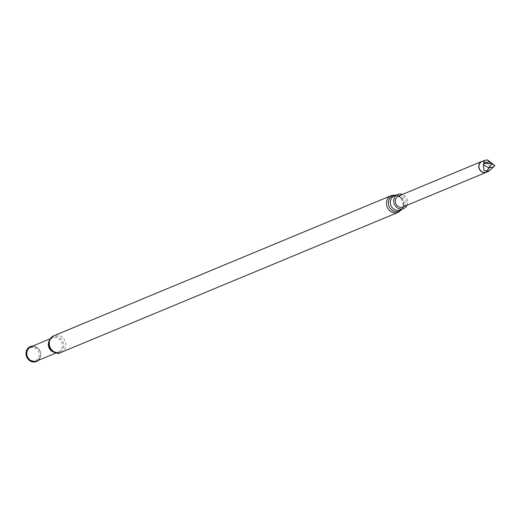 <?xml version="1.0" encoding="UTF-8"?>
<svg xmlns="http://www.w3.org/2000/svg" width="521" height="521" viewBox="0 0 521 521"><rect width="100%" height="100%" fill="white"/><g stroke="black" fill="none" stroke-linecap="round" stroke-linejoin="round"><path stroke-width="0.39" stroke-dasharray="2.6 1.95" d="M481.873 161.569A5.738 5.151 -112.6 0 1 487.181 162.441A5.738 5.151 -112.6 0 1 489.401 167.827A5.738 5.151 -112.6 0 1 486.275 172.164M482.895 161.113A5.887 5.282 -112.6 0 1 489.48 167.879A5.887 5.282 -112.6 0 1 487.324 171.767M398.396 196.085A5.887 5.282 -112.6 0 1 403.775 197.075A5.887 5.282 -112.6 0 1 406.002 202.558A5.887 5.282 -112.6 0 1 402.909 206.961M406.947 205.287A7.639 6.858 67.4 0 0 407.591 202.864A7.639 6.858 67.4 0 0 402.427 194.411M38.45 360.298A8.089 7.255 67.4 0 0 40.742 355.504A8.089 7.255 67.4 0 0 32.556 346.12M26.916 353.017A6.793 6.096 67.4 0 0 32.458 360.799A6.793 6.096 67.4 0 0 39.264 355.4A6.793 6.096 67.4 0 0 33.728 347.618A6.793 6.096 67.4 0 0 26.916 353.017M494.95 165.613L493.817 164.831M493.999 165.007L489.33 161.888M398.2 212.347A9.052 8.128 67.4 0 0 402.954 205.574A9.052 8.128 67.4 0 0 399.529 197.14A9.052 8.128 67.4 0 0 391.251 195.622M401.737 209.344A8.349 7.489 67.4 0 0 403.599 204.916A8.349 7.489 67.4 0 0 403.573 202.969A8.349 7.489 67.4 0 0 401.691 198.436A8.349 7.489 67.4 0 0 395.875 195.232M402.069 209.208L403.599 204.981L403.573 202.969L403.599 204.844C402.792 208.074 401.671 209.781 400.245 209.963A7.639 6.858 67.4 0 0 404.25 204.252A7.639 6.858 67.4 0 0 401.365 197.133A7.639 6.858 67.4 0 0 394.384 195.857C396.54 194.815 398.975 195.675 401.691 198.436L396.207 195.095M36.711 361.02A7.678 6.89 67.4 0 0 40.742 355.276A7.678 6.89 67.4 0 0 37.838 348.126A7.678 6.89 67.4 0 0 30.824 346.836L36.118 347.064C39.726 349.721 41.244 352.483 40.677 355.335L39.01 359.347L36.711 361.02M54.002 352.261A7.678 6.89 67.4 0 0 58.28 352.059A7.678 6.89 67.4 0 0 62.305 346.315A7.678 6.89 67.4 0 0 59.407 339.164A7.678 6.89 67.4 0 0 52.387 337.882A7.678 6.89 67.4 0 0 49.221 340.767M37.59 360.656A7.776 6.975 67.4 0 0 40.677 355.355A7.776 6.975 67.4 0 0 31.696 346.478M61.003 352.424A9.052 8.128 67.4 0 0 65.75 345.651A9.052 8.128 67.4 0 0 62.331 337.211A9.052 8.128 67.4 0 0 54.054 335.693M55.955 352.665A8.225 7.385 67.4 0 0 63.686 346.048A8.225 7.385 67.4 0 0 56.978 336.625A8.225 7.385 67.4 0 0 48.74 343.157M56.151 352.945L58.28 352.059L53.416 351.812C49.742 349.063 48.186 346.211 48.753 343.261L50.322 339.399L52.387 337.882L50.263 338.767"/><path stroke-width="0.78" d="M488.379 171.337L483.996 170.491L483.299 164.929L484.237 163.542L491.296 163.574L494.95 165.613L488.815 171.194L486.275 172.164A5.738 5.151 -112.6 0 1 478.975 165.815A5.738 5.151 -112.6 0 1 481.873 161.569L484.986 160.234L487.604 159.98L493.999 165.007M487.324 171.767A5.887 5.282 -112.6 0 1 486.386 172.282A5.887 5.282 -112.6 0 1 481.007 171.298A5.887 5.282 -112.6 0 1 478.779 165.815A5.887 5.282 -112.6 0 1 481.866 161.412A5.887 5.282 -112.6 0 1 482.895 161.113M486.386 172.282L402.909 206.961A5.887 5.282 -112.6 0 1 397.53 205.971A5.887 5.282 -112.6 0 1 395.302 200.487A5.887 5.282 -112.6 0 1 398.396 196.085L481.866 161.412M402.427 194.411A7.639 6.858 67.4 0 0 397.725 194.47A7.639 6.858 67.4 0 0 393.713 200.181A7.639 6.858 67.4 0 0 396.598 207.299A7.639 6.858 67.4 0 0 403.586 208.576A7.639 6.858 67.4 0 0 406.947 205.287M32.556 346.12A8.089 7.255 67.4 0 0 26.05 352.665A8.089 7.255 67.4 0 0 30.12 360.929A8.089 7.255 67.4 0 0 38.45 360.298M484.237 163.542L483.488 162.975L484.38 160.448M492.273 163.763L489.33 161.888L487.604 159.98M491.296 163.574L491.804 163.451M491.765 163.881L486.516 171.279M493.81 166.961L488.77 167.716L483.299 164.929M483.488 162.975L489.33 161.888M54.054 335.693A9.052 8.128 67.4 0 0 49.3 342.466A9.052 8.128 67.4 0 0 52.725 350.907A9.052 8.128 67.4 0 0 61.003 352.424C55.877 356.006 46.968 348.008 48.72 343C49.586 339.021 51.364 336.586 54.054 335.693L391.251 195.622A9.052 8.128 67.4 0 0 386.504 202.395A9.052 8.128 67.4 0 0 389.923 210.829A9.052 8.128 67.4 0 0 398.2 212.347L402.069 209.208M395.875 195.232A8.349 7.489 67.4 0 0 388.438 201.979A8.349 7.489 67.4 0 0 392.964 210.712A8.349 7.489 67.4 0 0 401.737 209.344M397.725 194.47L394.384 195.857A7.639 6.858 67.4 0 0 390.372 201.568A7.639 6.858 67.4 0 0 393.257 208.687A7.639 6.858 67.4 0 0 400.245 209.963L403.586 208.576M50.263 338.767L30.824 346.836A7.678 6.89 67.4 0 0 26.792 352.58A7.678 6.89 67.4 0 0 29.697 359.731A7.678 6.89 67.4 0 0 36.711 361.02L56.151 352.945M49.221 340.767A7.678 6.89 67.4 0 0 48.362 343.619A7.678 6.89 67.4 0 0 54.002 352.261M31.696 346.478A7.776 6.975 67.4 0 0 26.551 352.626A7.776 6.975 67.4 0 0 29.964 360.245A7.776 6.975 67.4 0 0 37.59 360.656M48.74 343.157A8.225 7.385 67.4 0 0 55.955 352.665M61.003 352.424L398.2 212.347M391.251 195.622L396.207 195.095"/></g></svg>
